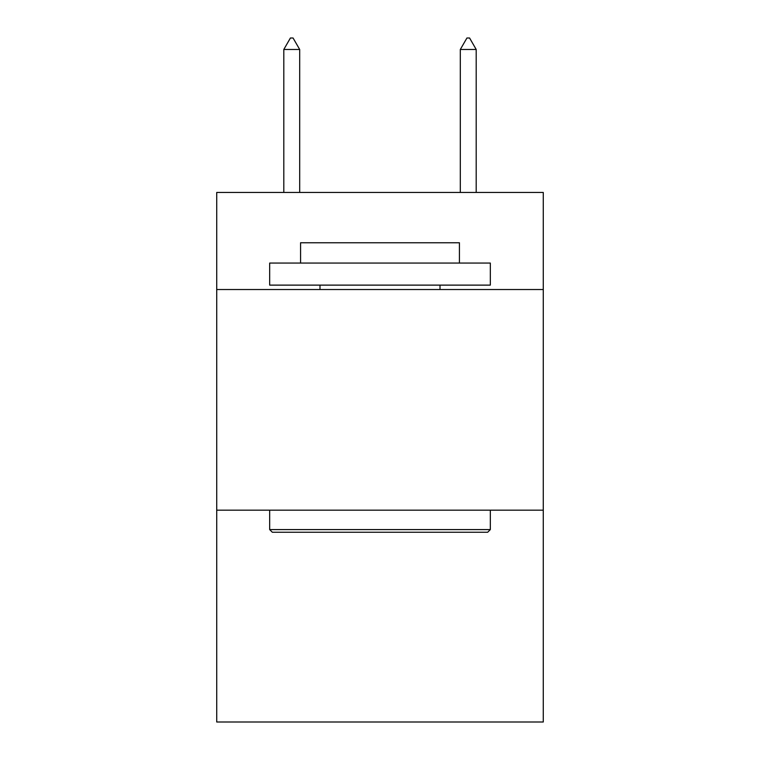 <?xml version="1.0" encoding="UTF-8"?>
<svg xmlns="http://www.w3.org/2000/svg" width="760" height="760" viewBox="0 0 760 760"><rect width="100%" height="100%" fill="white"/><g stroke="black" fill="none" stroke-linecap="round" stroke-linejoin="round"><path stroke-width="1.14" d="M543.276 289.531L543.276 192.451L216.723 192.451L216.723 289.531L543.276 289.531L543.276 722L216.723 722L216.723 289.531M543.276 510.178L216.723 510.178M272.327 532.247L269.676 529.596L490.323 529.596L487.673 532.247L272.327 532.247M490.323 263.055L490.323 285.123L269.676 285.123L269.676 263.055L490.323 263.055M300.57 263.055L300.57 242.763L459.43 242.763L459.43 263.055M490.323 510.178L490.323 529.596M269.676 510.178L269.676 529.596M440.012 285.123L440.012 289.531M319.988 285.123L319.988 289.531M299.687 49.476L293.065 38L290.415 38L283.803 49.476L299.687 49.476L299.687 192.451M283.803 49.476L283.803 192.451M466.934 38L469.585 38L476.197 49.476L460.313 49.476L466.934 38M476.197 192.451L476.197 49.476M460.313 192.451L460.313 49.476"/></g></svg>
